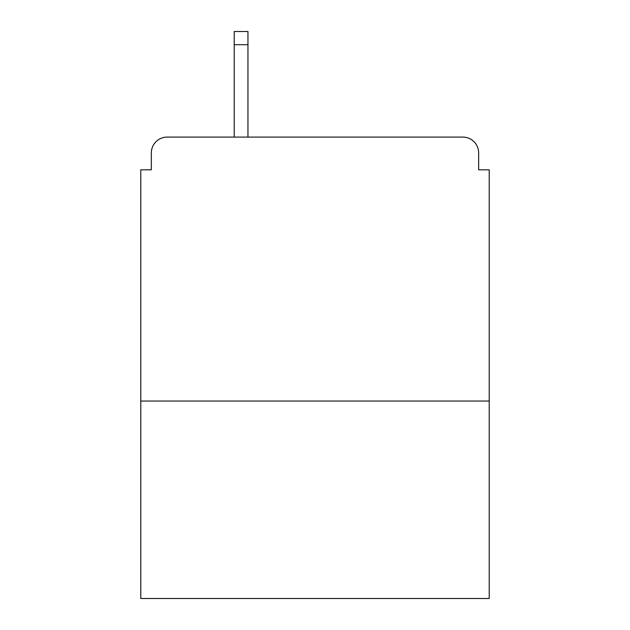 <?xml version="1.0" encoding="UTF-8"?>
<svg xmlns="http://www.w3.org/2000/svg" width="630" height="630" viewBox="0 0 630 630"><rect width="100%" height="100%" fill="white"/><g stroke="black" fill="none" stroke-linecap="round" stroke-linejoin="round"><path stroke-width="0.94" d="M489.219 401.05L489.219 169.816L478.658 169.816L478.658 152.925A15.837 15.837 0 0 0 462.822 137.088L167.178 137.088A15.837 15.837 0 0 0 151.342 152.925L151.342 169.816L140.781 169.816L140.781 598.5L489.219 598.5L489.219 401.05L140.781 401.05M151.342 152.925L151.342 169.816M462.822 137.088L397.357 137.088M232.643 137.088L167.178 137.088M478.658 169.816L478.658 152.925M247.952 44.698L234.226 44.698L234.226 31.5L247.952 31.5L247.952 137.088M234.226 44.698L234.226 137.088"/></g></svg>
